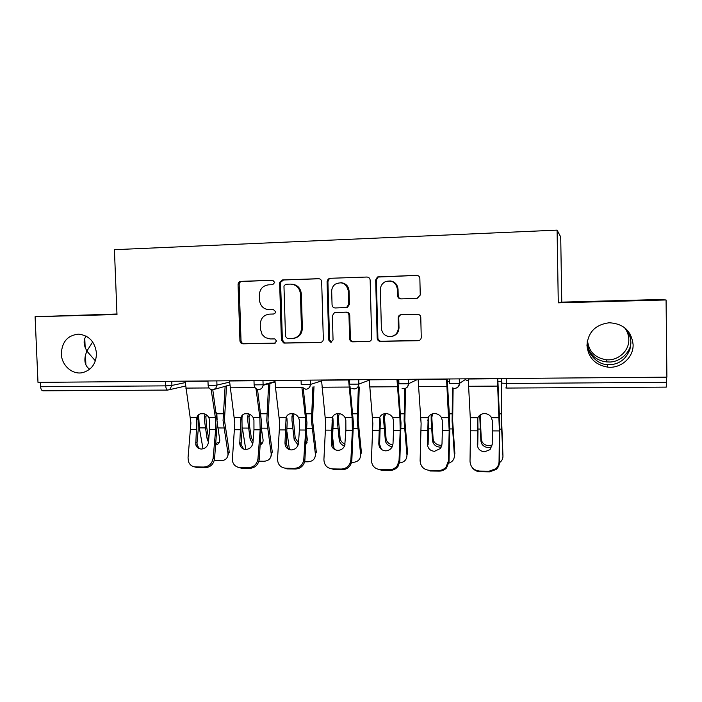 <?xml version="1.0" encoding="UTF-8"?>
<svg xmlns="http://www.w3.org/2000/svg" width="702" height="702" viewBox="0 0 702 702"><rect width="100%" height="100%" fill="white"/><g stroke="black" fill="none" stroke-linecap="round" stroke-linejoin="round"><path stroke-width="1.05" d="M95.393 360.881L86.846 351.07L85.469 355.133C83.986 361.67 85.398 366.374 89.698 369.226M96.481 353.281C96.183 363.61 91.55 370.068 82.564 372.639C72.35 374.991 61.548 365.373 61.328 353.843C61.934 341.839 67.673 335.266 78.554 334.134C89.014 335.363 94.989 341.742 96.481 353.281M587.258 341.532L587.241 342.69C586.574 352.553 596.639 364.312 607.283 364.636L609.573 364.733C619.427 364.241 626.237 359.029 630.019 349.096L630.844 341.962C631.423 351.992 619.375 362.68 608.871 361.978L606.668 361.907C597.797 360.907 591.654 356.379 588.25 348.332L587.267 341.479M633.107 344.647C633.59 357.467 620.928 368.638 607.835 367.146C595.156 364.97 588.197 357.713 586.96 345.384C588.057 332.143 595.463 324.605 609.169 322.762C623.455 323.604 631.44 330.896 633.107 344.647M624.438 327.553C627.255 331.09 628.711 335.091 628.808 339.557C629.246 351.044 617.918 361.074 606.195 359.749C594.857 357.827 588.618 351.351 587.495 340.321M274.728 282.415L272.551 280.273L240.918 281.362C239.128 281.616 238.18 282.695 238.066 284.6L239.935 340.777C240.172 342.655 241.19 343.673 242.98 343.831L274.526 343.269L276.553 341.032L274.851 338.917L270.279 338.952L265.365 337.636L262.118 334.521L260.416 329.115L260.267 324.412C260.644 318.322 263.715 314.891 269.489 314.136L273.613 314.031L275.395 312.873L275.64 311.767L273.473 309.617L269.357 309.731C263.891 309.371 260.618 306.37 259.538 300.737L259.328 295.217C259.705 289.101 262.785 285.644 268.568 284.837L272.692 284.696L274.728 282.415M608.704 301.281L587.556 301.693L608.704 301.281M86.153 336.118C83.871 339.101 83.538 342.866 85.153 347.402L86.846 351.07L92.69 341.971M116.98 314.268L83.819 315.154L116.98 314.163M417.102 298.42L420.252 295.051L419.857 278.492C419.62 276.518 418.515 275.456 416.549 275.324L377.43 276.983L375.684 279.975L377.202 338.197C377.413 340.066 378.431 341.119 380.256 341.365L418.102 340.689C420.05 340.461 421.103 339.356 421.253 337.372L420.779 317.462C420.542 315.488 419.436 314.417 417.479 314.268L400.833 314.707C399.131 315.119 398.227 316.216 398.131 317.997L398.376 327.825C397.964 333.178 395.138 336.126 389.9 336.662C384.828 336.161 381.985 333.327 381.37 328.185L380.379 289.812C380.458 286.021 382.169 283.283 385.495 281.581C392.12 279.887 396.095 282.45 397.42 289.285L397.578 295.717C397.823 297.683 398.911 298.745 400.86 298.885L417.102 298.42M558.283 302.825L666.075 299.965L666.9 377.167L37.987 382.371L35.1 316.707L116.988 314.531L114.417 249.684L557.09 230.124L558.283 302.825L561.767 302.132L560.714 236.96L557.09 230.124M321.674 281.792C321.437 279.861 320.375 278.826 318.506 278.694L282.564 279.931L279.782 282.143L279.642 283.204L281.405 339.996L283.573 342.945L284.512 343.085L320.358 342.444C322.209 342.216 323.201 341.137 323.332 339.206L321.674 281.792M330.072 278.299L366.918 277.036C368.831 277.158 369.91 278.203 370.156 280.168L371.683 338.303C371.542 340.259 370.524 341.347 368.62 341.576L352.579 341.856C350.807 341.584 349.815 340.54 349.614 338.715L348.973 315.312C348.727 313.373 347.657 312.329 345.77 312.179L334.494 312.601L332.371 315.724L333.055 339.987L330.747 342.243L328.738 340.066L327.071 281.607L328.159 279.071L330.072 278.299L366.918 277.036M40.418 382.344L40.611 386.749L165.733 385.863L165.558 381.309M43.199 390.795L43.076 390.812C41.672 390.681 40.856 389.32 40.611 386.749M116.971 313.996L35.1 316.707M666.075 299.965L658.257 299.561L561.767 302.132M666.523 377.167L666.251 387.1M625.166 328.141C628.773 332.441 630.659 337.048 630.844 341.962L629.843 335.477L625.64 328.545M269.945 314.11L273.955 313.987M273.131 280.344L241.997 281.414C240.224 281.66 239.277 282.739 239.163 284.635L241.014 340.637C241.26 342.515 242.269 343.532 244.059 343.69L275.228 343.129M319.208 278.755L283.529 279.984L280.756 282.186L280.616 283.239L282.371 339.856L284.529 342.804L285.468 342.945L320.358 342.444M286.021 284.257L284.143 285.6L283.977 286.548L285.512 336.451L287.469 338.61L292.067 338.531C297.92 337.811 301.044 334.38 301.456 328.22L300.43 293.962C299.649 287.811 296.314 284.529 290.409 284.108L286.021 284.257M293.655 338.364C299.131 337.355 302.035 333.941 302.369 328.124L301.456 328.22M291.558 284.143C297.341 284.661 300.605 287.934 301.351 293.971L302.369 328.124M335.96 312.408L346.551 312.136C348.438 312.276 349.499 313.32 349.745 315.251L350.377 338.583C350.588 340.4 351.57 341.444 353.334 341.707L369.533 341.426M330.905 278.352L328.992 279.124L327.913 281.66L329.571 339.926L331.686 342.111M348.306 290.97C346.498 283.415 342.137 281.16 335.214 284.196C332.862 286.021 331.686 288.452 331.686 291.488L332.064 304.852C332.3 306.783 333.362 307.827 335.249 307.967L346.56 307.52L348.675 304.396L348.306 290.97L349.078 290.988C348.473 285.933 345.726 283.169 340.83 282.669M345.647 307.687L347.341 307.485L349.447 304.37L348.675 304.396M349.078 290.988L349.447 304.37M389.891 280.897C394.761 281.52 397.481 284.319 398.043 289.303L398.209 295.717C398.411 297.569 399.429 298.622 401.246 298.868M391.883 336.425C396.376 335.328 398.745 332.432 398.999 327.72L398.376 327.825M401.333 314.671C399.701 315.119 398.841 316.207 398.754 317.927L398.999 327.72M417.313 275.395L378.124 277.044L376.377 280.028L377.887 338.066C378.097 339.926 379.115 340.97 380.932 341.216L419.112 340.505M214.233 460.609L221.033 460.696C225.377 460.433 227.711 458.274 228.036 454.203L227.931 453.053L229.159 451.298L224.438 420.077L226.544 385.854M225.131 386.205L223.06 420.533L227.931 453.053M217.278 423.28L219.814 440.224C219.656 442.778 218.304 444.384 215.768 445.033M206.335 414.803L205.879 417.032L204.457 416.383L204.466 420.498L207.151 439.127L208.45 437.407L206.52 426.219L205.879 417.032M198.648 414.689L199.333 427.878L203.01 448.841M216.163 412.504L216.857 414.145L217.102 419.717M204.457 416.383L204.94 414.119M208.485 442.084L207.151 439.127M208.45 437.407L208.792 438.627M215.909 443.418L219.428 442.146M229.159 451.298L227.466 456.941M209.6 429.589L208.468 442.269C207.695 446.411 205.335 448.666 201.369 449.043C198.561 448.868 196.692 447.428 195.77 444.717L196.893 417.357C197.71 414.917 199.482 413.627 202.22 413.496C205.002 413.627 207.187 414.917 208.757 417.374L209.582 419.936L209.6 429.589L215.654 429.615L215.33 417.383L211.17 389.557M212.785 389.803L217.251 422.499L214.558 458.827C213.566 464.259 210.468 467.216 205.282 467.69L203.826 467.041L195.63 466.918C192.155 466.707 189.777 464.952 188.478 461.653L188.039 457.836L190.918 422.902L185.117 381.151M198.824 414.557L198.104 416.812L198.175 430.308L197.008 442.892L197.236 445.437L199.605 448.762M195.63 466.918L197.104 467.567L205.282 467.69M197.104 467.567L193.445 466.576M203.826 467.041C209.038 466.567 212.144 463.601 213.145 458.143L215.654 429.615M258.915 461.179L263.952 461.249C268.778 460.889 271.2 458.432 271.2 453.869L272.244 451.737L267.98 420.165L269.928 383.424M268.664 383.766L266.76 420.638L271.156 453.527M249.701 414.268L248.999 417.085L247.718 416.426L247.727 420.595L250.175 439.434L251.334 437.697L249.587 426.386L248.999 417.085M242.269 427.211L245.779 449.482C242.348 449.175 240.33 447.271 239.742 443.769L240.979 417.418C241.857 414.943 243.691 413.645 246.499 413.513C249.342 413.645 251.553 414.952 253.124 417.436L253.931 420.024L253.966 429.791L260.161 429.826L259.845 417.444L256.002 388.627M247.718 416.426L248.35 413.768L244.7 413.768M241.707 415.891L241.672 418.067M261.495 429.194L263.092 439.891C263.197 442.163 262.276 443.839 260.319 444.91M252.781 443.778L250.175 439.434M251.334 437.697L253.08 441.216M260.424 443.55L262.794 442.19M272.244 451.737L270.779 457.055M304.677 461.767L307.845 461.811C312.969 461.407 315.479 458.801 315.382 454.001L316.33 452.193L312.539 420.261L313.987 386.618M312.89 386.977L311.469 420.735L315.382 454.001M294.033 413.873L293.111 417.146L291.979 416.479L291.997 420.691L294.191 439.742L295.209 437.987L293.111 417.146M291.979 416.479L292.699 413.583M286.96 431.818L289.452 449.649M306.607 434.117L307.362 439.838L305.967 444.208M298.104 445.024L294.191 439.742M295.209 437.987L298.534 442.918M306.037 443.181L307.169 442.19M351.544 462.372L352.764 462.39C358.011 461.977 360.635 459.345 360.635 454.492L361.433 452.658L358.143 420.358L359.266 387.004M358.336 387.372L357.239 420.831L360.635 454.492M339.329 413.627L338.25 417.199L337.276 416.532L337.302 420.788L339.233 440.066L340.11 438.285L338.25 417.199M337.276 416.532L338.022 413.548M332.678 437.706L334.047 448.973M344.559 445.989C341.865 445.077 340.137 443.366 339.373 440.847L339.233 440.066M340.11 438.285L340.251 439.066C340.961 441.461 342.585 443.137 345.121 444.094M399.57 462.951C404.475 462.206 406.932 459.556 406.958 454.993L407.599 453.141L404.835 420.454L405.598 388.311M404.852 388.548L404.106 420.937L406.958 454.993M385.591 413.566L384.468 417.26L383.652 416.584L383.687 420.893L385.337 440.4L386.056 438.601L384.468 417.26M383.652 416.584L384.319 413.715M392.251 446.691C389.048 446.253 386.855 444.638 385.67 441.839L385.337 440.4M386.056 438.601L386.381 440.031C387.548 442.795 389.715 444.41 392.874 444.857M448.868 463.136C452.588 461.749 454.431 459.205 454.387 455.501L454.861 453.624L452.65 420.551L453.115 388.118M452.553 387.899L452.106 421.042L454.387 455.501M432.783 413.785L431.783 417.321L431.151 416.637L431.195 420.998L432.546 440.733L433.108 438.908L431.783 417.321M431.151 416.637L431.598 414.233M441.304 447.042L440.101 447.13C436.863 446.946 434.529 445.507 433.099 442.804L432.546 440.733M433.108 438.908L433.652 440.979C435.082 443.664 437.407 445.103 440.628 445.287L441.891 445.191M257.511 389.373L261.574 422.622L259.231 459.371C258.283 464.882 255.159 467.865 249.851 468.339L248.552 467.69L240.154 467.567C235.828 467.199 233.213 464.812 232.318 460.424L234.801 423.034L229.501 380.782M242.638 414.873L241.971 417.69L242.085 430.519L241.067 444.498L243.603 449.061M240.154 467.567L241.488 468.216L249.851 468.339M241.488 468.216L237.469 467.067M248.552 467.69C253.878 467.216 257.011 464.215 257.967 458.687L260.161 429.826M245.788 449.482C249.842 449.096 252.237 446.814 252.966 442.62L253.966 429.791M299.377 430.001L298.455 443.664C297.508 447.543 295.112 449.622 291.277 449.929C287.197 449.456 285.1 447.113 284.986 442.874L286.109 417.479C287.048 414.979 288.952 413.662 291.83 413.531C294.743 413.662 296.981 414.987 298.543 417.497L299.333 420.121L299.377 430.001L305.721 430.036L305.423 417.506L301.895 387.355L275.5 387.522L274.956 380.405M303.246 388.399L306.95 422.744L304.808 461.188C303.457 466.075 300.351 468.69 295.489 469.015L294.349 468.357L285.749 468.234C280.414 467.593 277.676 464.487 277.544 458.932L279.729 423.157L275.5 387.522M285.837 420.086L286.942 418.497L287.188 422.692L286.153 443.62L288.566 449.298M285.749 468.234L286.925 468.892L295.489 469.015M294.349 468.357C299.227 468.032 302.343 465.408 303.703 460.503L305.721 430.036M345.893 430.221L344.761 445.48C343.436 448.587 341.137 450.219 337.864 450.386C333.678 449.912 331.493 447.534 331.318 443.243L332.318 417.541C333.327 415.014 335.302 413.68 338.25 413.548C341.233 413.68 343.497 415.022 345.051 417.567L345.832 420.208L345.893 430.221L352.386 430.247L352.106 417.576L348.587 379.8M350.008 386.337L353.413 422.867L351.825 460.521L351.079 463.768C349.263 467.576 346.305 469.55 342.234 469.708L341.251 469.041L332.45 468.918C326.974 468.26 324.131 465.128 323.92 459.494L325.728 423.288L321.516 380.019M332.002 420.182L332.95 418.576L333.169 422.815L332.327 443.997L334.529 449.456M332.45 468.918L333.459 469.577L342.234 469.708M341.251 469.041C345.349 468.883 348.306 466.9 350.14 463.083L350.886 459.819L352.386 430.247M393.532 430.44L393.006 443.743L392.032 447.113C390.523 449.526 388.373 450.772 385.582 450.851C381.291 450.368 379.027 447.964 378.79 443.629L379.659 417.611C380.738 415.049 382.783 413.697 385.81 413.566C388.855 413.697 391.154 415.057 392.699 417.629L393.453 420.314L393.532 430.44L400.193 430.466L399.929 417.637L396.955 379.396M397.753 379.387L401 422.999L399.824 461.109L398.253 466.014C396.261 468.883 393.55 470.349 390.119 470.41L389.32 469.743L380.291 469.612C374.675 468.954 371.727 465.768 371.428 460.073L372.841 423.429L369.217 379.624M379.291 420.279L380.072 418.646L380.265 422.946L379.624 444.384L381.493 449.464M380.291 469.612L381.133 470.279L390.119 470.41M389.32 469.743C392.76 469.682 395.48 468.208 397.49 465.329L399.061 460.407L400.193 430.466M442.357 430.668L441.997 444.129L440.4 448.499L434.494 451.325C430.08 450.842 427.729 448.402 427.43 444.015L428.159 417.681C429.308 415.084 431.432 413.715 434.538 413.583C437.592 413.706 439.891 415.031 441.444 417.558L442.26 420.41L442.357 430.668L449.183 430.695L446.542 378.983M447.139 378.983L449.456 416.067L449.754 431.519L449.017 461.723L446.569 467.883C444.568 470.033 442.111 471.112 439.198 471.13L438.583 470.463L429.326 470.322C423.569 469.656 420.498 466.435 420.112 460.661L421.112 423.569L418.102 379.22M427.746 420.384L428.352 418.725L428.492 431.414L428.088 444.778L427.43 444.015M429.326 470.322L429.984 470.998L439.198 471.13M438.583 470.463C441.505 470.445 443.971 469.357 445.972 467.199L448.429 461.012L449.183 430.695M499.429 462.688C501.842 461.03 503.018 458.81 502.957 456.028L501.64 420.656L501.798 384.152M501.447 378.536L501.272 421.156L502.957 456.028M480.888 414.47L480.256 417.383L479.799 416.69L480.896 441.084L481.291 439.233L480.256 417.383M479.799 416.69L480.001 415.031M491.804 446.849L488.504 447.551C485.477 447.411 483.213 446.139 481.704 443.743L480.896 441.084M481.291 439.233L482.09 441.883C483.59 444.278 485.854 445.542 488.864 445.682L492.199 444.963M492.4 430.896L492.216 444.533L490.014 449.649L484.626 451.816C480.098 451.325 477.65 448.859 477.281 444.41L477.86 417.743C479.097 415.119 481.3 413.741 484.485 413.601C487.285 413.689 489.496 414.821 491.102 416.988L492.277 420.516L492.4 430.896L499.394 430.931L497.385 378.562M497.779 378.562L499.736 423.271L499.438 462.346C499.359 465.154 498.262 467.523 496.165 469.436L489.513 471.876L489.083 471.2L479.598 471.06C473.683 470.384 470.489 467.12 470.015 461.275L470.586 423.71L468.216 378.808M477.404 420.48L477.825 418.813L477.983 431.651L477.755 445.191L477.281 444.41M479.598 471.06L480.063 471.735L489.513 471.876M480.063 471.735C476.64 471.586 473.973 470.112 472.042 467.33M489.083 471.2L495.761 468.752C497.867 466.83 498.964 464.452 499.052 461.626L499.394 430.931M185.486 386.074L167.717 390.075C166.593 389.935 165.935 388.531 165.733 385.863L171.92 385.433L185.179 382.616M506.221 378.492L506.309 383.467L666.575 382.336M501.57 378.527L501.658 383.073L506.309 383.467L506.826 388.048M171.762 381.256L171.92 385.433L169.7 389.566L167.717 390.075M216.821 380.888L216.962 385.108L210.854 385.547L208.117 385.196L207.968 380.958M212.75 389.794L215.69 388.522L216.962 385.108L229.563 382.125M262.969 380.502L263.11 384.784L275 381.572M305.861 389.259C308.608 388.952 310.091 387.355 310.328 384.459L301.211 384.512L301.079 380.194M310.266 380.115L310.389 384.442L321.542 380.94M354.212 388.969C356.985 388.671 358.494 387.065 358.731 384.134L349.447 384.161L349.324 379.791M358.74 379.712L358.854 384.099L369.234 380.177M403.79 388.68C406.598 388.382 408.125 386.758 408.38 383.801L398.903 383.81L398.789 379.378M408.441 379.299L408.555 383.74L418.015 379.22M454.642 388.373C457.493 388.083 459.047 386.442 459.31 383.459L449.622 383.45L449.517 378.966M459.424 378.878L459.52 383.371L466.435 378.826M258.775 389.522C261.267 389.285 262.706 387.873 263.101 385.275L263.11 384.784L254.124 384.854L253.984 380.581M305.932 389.241C308.713 388.934 310.196 387.337 310.389 384.442L310.196 380.115M354.273 388.952C357.125 388.645 358.652 387.021 358.854 384.099L358.617 379.712M403.843 388.662C406.756 388.346 408.327 386.705 408.555 383.74L408.274 379.299M466.163 380.642L468.252 380.115M455.923 388.188C458.222 387.416 459.424 385.81 459.52 383.371L459.213 378.878M270.498 314.075L269.489 314.136M275.035 343.19L274.526 343.269M244.059 343.69L242.98 343.831M241.014 340.637L239.935 340.777M239.163 284.635L238.066 284.6M241.997 281.414L240.918 281.362M285.468 342.945L284.512 343.085M282.371 339.856L281.405 339.996M280.616 283.239L279.642 283.204M283.529 279.984L282.564 279.931M319.085 278.738L318.506 278.694M301.351 293.971L300.43 293.962M369.331 341.435L368.62 341.576M353.571 341.716L352.816 341.865M350.377 338.583L349.614 338.715M349.745 315.251L348.973 315.312M346.551 312.136L345.77 312.179M336.188 312.399L335.372 312.451M329.571 339.926L328.738 340.066M327.913 281.66L327.071 281.607M398.209 295.717L397.578 295.717M398.043 289.303L397.42 289.285M398.754 317.927L398.131 317.997M418.664 340.549L418.102 340.689M381.116 341.225L380.44 341.365M377.887 338.066L377.202 338.197M376.377 280.028L375.684 279.975M379.457 276.685L378.773 276.623M417.12 275.395L416.549 275.324M223.78 427.983L217.848 427.957M205.212 427.904L199.333 427.878M223.183 413.759L216.742 413.759M204.054 413.75L200.474 413.75M190.391 417.348L196.893 417.357M208.757 417.374L215.33 417.383M190.725 429.501L196.718 429.527M185.767 388.101L209.038 387.952M213.145 458.143L214.558 458.827M185.117 381.344L207.976 381.151M195.542 442.163L197.008 442.892M198.104 418.348L196.709 419.901M267.409 428.167L261.548 428.141M248.411 428.088L242.401 428.062M266.857 413.776L260.749 413.776M312.057 428.352L306.932 428.334M292.611 428.273L287.162 428.246M311.539 413.794L306.212 413.794M292.602 413.785L289.987 413.785M357.757 428.545L353.413 428.527M337.846 428.457L333.169 428.439M357.283 413.811L352.764 413.811M337.899 413.811L336.355 413.803M404.545 428.738L401.017 428.72M384.161 428.65L380.282 428.641M404.115 413.838L400.447 413.838M398.859 382.063L397.858 382.072M452.465 428.94L449.798 428.931M431.59 428.852L428.545 428.843M452.088 413.855L449.315 413.855M449.578 381.677L447.227 381.695M234.319 417.409L240.979 417.418M253.124 417.436L259.845 417.444M234.643 429.703L240.777 429.738M230.098 387.82L255.054 387.653M257.967 458.687L259.231 459.371M229.51 380.975L253.992 380.774M239.733 442.514L241.058 443.252M242.006 418.427L240.751 419.998M279.291 417.471L286.109 417.479M298.543 417.497L305.423 417.506M279.598 429.914L285.872 429.94M303.869 459.248L304.975 459.942M274.965 380.598L301.079 380.387M284.986 442.874L286.153 443.62M325.333 417.532L332.318 417.541M345.051 417.567L352.106 417.576M325.631 430.124L332.064 430.159M321.999 387.223L349.034 387.056M350.886 459.819L351.825 460.521M321.525 380.221L348.596 379.993M331.318 443.243L332.327 443.997M372.499 417.602L379.659 417.611M392.699 417.629L399.929 417.637M372.78 430.344L379.37 430.37M369.638 386.925L397.341 386.741M399.061 460.407L399.824 461.109M369.226 379.826L396.963 379.598M378.79 443.629L379.624 444.384M420.823 417.664L428.159 417.681M441.523 417.699L448.929 417.708M421.086 430.563L427.834 430.598M418.462 386.609L446.858 386.425M448.429 461.012L449.017 461.723M418.111 379.422L446.542 379.194M501.553 429.141L499.789 429.141M480.168 429.054L478.009 429.045M501.228 413.873L499.394 413.873M501.447 381.291L497.85 381.318M470.349 417.734L477.86 417.743M491.567 417.769L499.157 417.778M470.594 430.791L477.509 430.826M468.506 386.284L497.63 386.1M499.052 461.626L499.438 462.346M468.225 379.01L497.385 378.773M607.835 367.146L607.283 364.636M606.668 361.907L606.195 359.749M84.784 338.434L85.153 347.402M588.25 348.332L588.258 349.122M85.469 355.133L85.881 364.935M43.076 390.812L167.576 390.075M506.809 388.066L666.277 387.118M208.125 385.424C208.52 388.057 209.977 389.513 212.513 389.803M229.773 385.065L212.653 389.803M254.133 385.091C254.554 387.82 256.072 389.303 258.687 389.531C261.197 389.294 262.671 387.881 263.101 385.275L275.026 382.037M302.097 387.206L305.756 389.259M351.799 388.259L354.124 388.969M402.079 388.338L403.72 388.671M453.308 388.171L454.589 388.373M505.703 387.934L506.774 388.066M629.826 333.468L629.843 335.477M284.529 342.804L283.573 342.945M280.756 282.186L279.782 282.143M353.334 341.707L352.579 341.856M331.572 342.102L330.747 342.243M347.341 307.485L346.56 307.52M328.992 279.124L328.159 279.071M380.932 341.216L380.256 341.365M378.124 277.044L377.43 276.983M229.256 452.439L228.036 454.203M195.77 444.717L197.236 445.437M198.104 416.812L196.709 418.357M272.288 452.088L271.2 453.869M294.208 439.847L295.226 438.092M293.111 416.9L291.988 416.233M339.373 440.847L340.251 439.066M338.513 415.435L337.539 414.759M385.67 441.839L386.381 440.031M385.231 414.18L384.626 413.662M433.099 442.804L433.652 440.979M239.742 443.769L241.067 444.498M241.971 417.69L240.716 419.252M304.808 461.188L303.703 460.503M351.079 463.768L350.14 463.083M398.253 466.014L397.49 465.329M446.569 467.883L445.972 467.199M481.704 443.743L482.09 441.883M496.165 469.436L495.761 468.752"/></g></svg>
